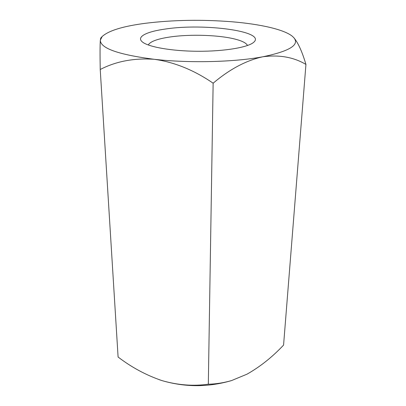 <?xml version="1.0" encoding="UTF-8"?>
<svg xmlns="http://www.w3.org/2000/svg" width="406" height="406" viewBox="0 0 406 406"><rect width="100%" height="100%" fill="white"/><g stroke="black" fill="none" stroke-linecap="round" stroke-linejoin="round"><path stroke-width="0.61" d="M231.638 380.539L246.99 374.18C260.104 366.77 272.299 357.072 283.571 345.095L305.941 64.432C302.186 51.745 298.146 42.828 293.822 37.687L292.411 36.327C284.063 29.415 259.972 24.096 231.872 21.767C201.98 19.417 173.271 19.909 145.749 23.249C123.267 26.151 108.747 30.572 102.18 36.51L100.343 40.133C100.003 44.843 99.962 54.632 100.226 69.502C116.02 61.301 134.046 57.896 154.305 59.301C174.478 62.169 194.093 70.136 213.14 83.2L208.319 384.208C193.22 386.319 177.853 385.142 162.217 380.671C184.994 387.258 207.77 387.324 230.532 380.874L231.638 380.544C223.721 382.833 215.946 384.051 208.319 384.208M305.941 64.432C293.645 57.144 279.257 54.592 262.773 56.789C289.772 51.181 300.07 44.756 293.665 37.514M102.18 36.51L100.754 38.032L100.343 40.133C100.221 48.233 118.212 54.622 154.305 59.301C188.922 63.28 234.683 62.133 262.773 56.789C246.107 60.464 229.563 69.269 213.14 83.2M159.111 379.661L161.715 380.513C146.099 375.18 131.564 367.349 118.095 357.026L100.226 69.502M161.71 380.513L162.217 380.671L161.71 380.513M165.76 28.983C203.934 23.132 266.118 31.226 253.867 42.143C248.548 47.279 224.696 51.425 197.849 51.268C171.002 51.146 147.195 46.751 141.933 41.554C136.472 36.53 147.363 31.45 165.76 28.983M247.503 45.508C246.412 43.188 242.615 41.148 236.125 39.387C220.072 34.972 190.13 33.962 169.718 37.032C157.366 38.885 150.21 41.539 148.256 44.99"/></g></svg>
